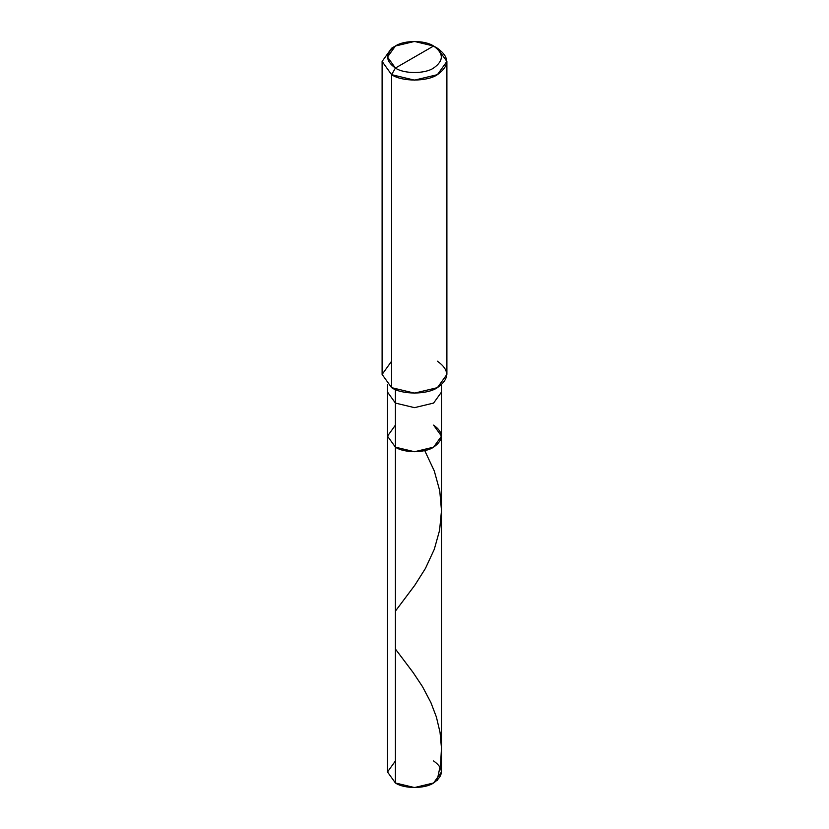 <?xml version="1.0" encoding="UTF-8"?>
<svg xmlns="http://www.w3.org/2000/svg" width="829" height="829" viewBox="0 0 829 829"><rect width="100%" height="100%" fill="white"/><g stroke="black" fill="none" stroke-linecap="round" stroke-linejoin="round"><path stroke-width="1.24" d="M433.588 425.122C443.888 432.469 443.888 439.816 433.588 447.163C424.997 453.111 404.003 453.111 395.412 447.163L395.412 403.081L395.412 447.163L387.506 436.147L395.412 447.163L414.5 451.732L433.588 447.163L441.494 436.147L441.494 771.965L433.588 782.98L414.5 787.55L395.412 782.98L395.412 447.163L387.506 436.147L395.412 425.122L387.506 436.147L395.412 447.163L414.5 451.732L433.588 447.163L441.494 436.147L433.588 425.122C443.888 432.469 443.888 439.816 433.588 447.163C424.997 453.111 404.003 453.111 395.412 447.163L395.412 782.98C404.003 788.928 424.997 788.928 433.588 782.98C443.888 775.633 443.888 768.286 433.588 760.949M395.412 760.949L387.506 771.965L395.412 782.98L387.506 771.965L387.506 392.065L395.412 403.081L414.5 407.65L433.588 403.081L441.494 392.065L433.588 403.081L414.5 407.65L395.412 403.081L395.412 389.537L395.412 403.081L387.506 392.065L387.506 384.77M395.412 68.051C385.112 60.714 385.112 53.367 395.412 46.02C404.003 40.072 424.997 40.072 433.588 46.02L395.412 68.051C404.003 73.999 424.997 73.999 433.588 68.051C443.888 60.714 443.888 53.367 433.588 46.02L437.401 48.217C449.764 57.035 449.764 65.854 437.401 74.672C427.101 81.802 401.899 81.802 391.599 74.672L414.5 80.144L437.401 74.672L446.893 61.439L437.401 48.217L433.588 46.02C443.888 53.367 443.888 60.714 433.588 68.051C424.997 73.999 404.003 73.999 395.412 68.051L433.588 46.02L414.5 41.45L395.412 46.02L387.506 57.035L395.412 68.051L391.599 74.672L395.412 68.051M446.893 61.439L446.893 374.428L437.401 387.651L414.5 393.133L391.599 387.651C401.899 394.791 427.101 394.791 437.401 387.651C449.764 378.832 449.764 370.024 437.401 361.206M391.599 361.206L382.107 374.428L391.599 387.651L391.599 74.672L391.599 387.651L382.107 374.428L382.107 61.439L391.599 74.672L382.107 61.439L391.599 48.217L382.107 61.439M437.152 780.441L440.582 764.006L441.484 748.172L440.044 732.39L436.396 717.033L430.852 702.474L422.469 686.588L413.122 672.526L395.412 649.034M395.412 611.108L414.801 585.264L425.443 568.425L434.303 549.264L439.588 530.322L441.494 510.612L439.764 490.882L434.292 470.976L424.717 450.572M441.494 436.147L441.494 384.77M391.599 48.217L395.412 46.02"/></g></svg>
